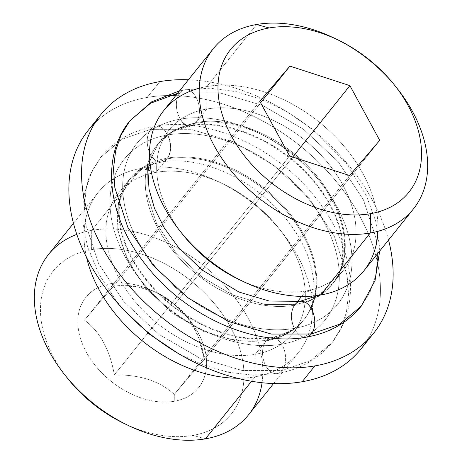 <?xml version="1.0" encoding="UTF-8"?>
<svg xmlns="http://www.w3.org/2000/svg" width="462" height="462" viewBox="0 0 462 462"><rect width="100%" height="100%" fill="white"/><g stroke="black" fill="none" stroke-linecap="round" stroke-linejoin="round"><path stroke-width="0.35" stroke-dasharray="2.31 1.73" d="M388.53 240.026A174.798 120.322 38.7 0 0 188.415 79.776A174.798 120.322 38.7 0 1 388.53 240.026M163.698 110.643A128.188 88.236 -141.3 0 1 206.918 86.521L206.757 109.026L195.98 122.482A111.873 77.01 -141.3 0 1 315.488 174.445A111.873 77.01 -141.3 0 1 332.906 283.391A111.873 77.01 -141.3 0 1 295.183 304.441A111.873 77.01 38.7 0 0 332.906 283.391A111.873 77.01 38.7 0 0 315.488 174.445A111.873 77.01 38.7 0 0 195.98 122.482L195.345 123.273A111.873 77.01 -141.3 0 1 314.859 175.237A111.873 77.01 -141.3 0 1 332.27 284.182A111.873 77.01 -141.3 0 1 294.554 305.232A111.873 77.01 -141.3 0 1 175.04 253.268A111.873 77.01 -141.3 0 1 157.623 144.329A111.873 77.01 -141.3 0 1 195.345 123.273A111.873 77.01 -141.3 0 1 314.859 175.237A111.873 77.01 -141.3 0 1 332.27 284.182A111.873 77.01 -141.3 0 1 294.554 305.232L297.343 301.744L294.554 305.232A16.782 10.401 -99.9 0 0 294.381 328.378A128.65 88.56 -141.3 0 1 137.867 241.037A128.65 88.56 -141.3 0 1 180.296 119.132A128.65 88.56 -141.3 0 1 336.81 206.474A128.65 88.56 -141.3 0 1 294.381 328.378A128.65 88.56 38.7 0 0 336.81 206.474A128.65 88.56 38.7 0 0 180.296 119.132A16.782 10.401 -99.9 0 0 190.777 126.161A16.782 10.401 -99.9 0 0 195.345 123.273L206.757 109.026A111.873 77.01 -141.3 0 1 342.856 184.973A111.873 77.01 -141.3 0 1 305.965 290.979L320.593 295.01L305.965 290.979A111.873 77.01 -141.3 0 1 238.213 279.094M88.219 130.33A174.798 120.322 -141.3 0 1 147.153 97.436L159.835 81.601L147.153 97.436A174.798 120.322 -141.3 0 1 333.893 178.627A174.798 120.322 -141.3 0 1 361.099 348.85M366.955 340.546A174.798 120.322 38.7 0 0 329.106 173.175A174.798 120.322 38.7 0 0 147.153 97.436A174.798 120.322 38.7 0 0 95.045 122.8M281.704 344.213A128.65 88.56 -141.3 0 1 125.185 256.872A128.65 88.56 -141.3 0 1 167.614 134.968A128.65 88.56 -141.3 0 1 324.133 222.309A128.65 88.56 -141.3 0 1 281.704 344.213A128.65 88.56 -141.3 0 1 125.185 256.872A128.65 88.56 -141.3 0 1 167.614 134.968A16.782 10.401 80.1 0 1 167.446 158.114A111.873 77.01 38.7 0 0 129.73 179.164A111.873 77.01 38.7 0 0 147.141 288.109A111.873 77.01 38.7 0 0 266.655 340.072A16.782 10.401 80.1 0 1 271.223 337.185A16.782 10.401 80.1 0 1 281.704 344.213A16.782 10.401 -99.9 0 0 271.223 337.185A16.782 10.401 -99.9 0 0 266.655 340.072A111.873 77.01 38.7 0 0 304.371 319.017A111.873 77.01 38.7 0 0 286.96 210.077A111.873 77.01 38.7 0 0 167.446 158.114A16.782 10.401 -99.9 0 0 167.614 134.968A128.65 88.56 -141.3 0 1 324.133 222.309A128.65 88.56 -141.3 0 1 281.704 344.213M167.446 158.114L166.817 158.905A111.873 77.01 -141.3 0 1 286.325 210.868A111.873 77.01 -141.3 0 1 303.742 319.808A111.873 77.01 -141.3 0 1 266.02 340.864L266.655 340.072A111.873 77.01 38.7 0 0 304.371 319.017A111.873 77.01 38.7 0 0 286.96 210.077A111.873 77.01 38.7 0 0 167.446 158.114A111.873 77.01 38.7 0 0 129.73 179.164A111.873 77.01 38.7 0 0 147.141 288.109A111.873 77.01 38.7 0 0 266.655 340.072L266.02 340.864A111.873 77.01 38.7 0 0 303.742 319.808A111.873 77.01 38.7 0 0 286.325 210.868A111.873 77.01 38.7 0 0 166.817 158.905L156.035 172.366A111.873 77.01 -141.3 0 1 275.548 224.33A111.873 77.01 -141.3 0 1 292.96 333.269A111.873 77.01 -141.3 0 1 255.243 354.319L266.02 340.864L255.243 354.319A111.873 77.01 -141.3 0 1 135.73 302.362A111.873 77.01 -141.3 0 1 118.318 193.416A111.873 77.01 -141.3 0 1 156.035 172.366L167.446 158.114M48.516 254.475A128.188 88.236 -141.3 0 1 91.736 230.359L141.407 168.335A128.188 88.236 38.7 0 0 98.187 192.458A128.188 88.236 38.7 0 0 86.596 257.53A128.188 88.236 -141.3 0 1 141.407 168.335L156.035 172.366A111.873 77.01 38.7 0 0 119.138 278.372A111.873 77.01 38.7 0 0 255.243 354.319L255.076 376.825A128.188 88.236 -141.3 0 1 237.329 378.239A128.188 88.236 38.7 0 0 255.076 376.825L255.243 354.319A111.873 77.01 38.7 0 0 278.852 228.349A111.873 77.01 38.7 0 0 223.781 184.251A111.873 77.01 38.7 0 0 156.035 172.366L141.407 168.335A128.188 88.236 -141.3 0 1 219.034 181.953A128.188 88.236 -141.3 0 1 282.132 232.484A128.188 88.236 -141.3 0 1 255.076 376.825A128.188 88.236 38.7 0 0 298.296 352.702A128.188 88.236 38.7 0 0 278.343 227.876A128.188 88.236 38.7 0 0 141.407 168.335L91.736 230.359A128.188 88.236 -141.3 0 1 228.678 289.893A128.188 88.236 -141.3 0 1 248.631 414.726M251.536 381.248L255.076 376.825L251.536 381.248M67.498 378.245A114.201 78.609 -141.3 0 1 91.597 249.647L91.736 230.359A128.188 88.236 38.7 0 0 76.808 234.378M262.058 382.727A128.188 88.236 38.7 0 0 211.481 272.285A128.188 88.236 38.7 0 0 91.736 230.359L91.597 249.647A114.201 78.609 -141.3 0 1 230.532 327.177A114.201 78.609 -141.3 0 1 192.873 435.395L205.411 438.848L192.873 435.395A114.201 78.609 -141.3 0 1 123.712 423.261M125.693 424.203A114.201 78.609 38.7 0 0 192.873 435.395A114.201 78.609 38.7 0 0 230.532 327.177A114.201 78.609 38.7 0 0 91.597 249.647A114.201 78.609 38.7 0 0 66.147 376.518M110.199 283.76A72.251 49.734 -141.3 0 1 198.1 332.813A72.251 49.734 -141.3 0 1 174.272 401.276A72.251 49.734 -141.3 0 1 86.371 352.229A72.251 49.734 -141.3 0 1 110.199 283.76A72.251 49.734 -141.3 0 1 153.956 291.441A72.251 49.734 -141.3 0 1 189.518 319.918A72.251 49.734 -141.3 0 1 174.272 401.276L174.318 394.421C189.83 375.866 199.879 364.137 204.458 359.234L197.626 335.268L187.601 317.515L174.624 304.522L157.016 292.925L138.288 287.012L114.657 284.99L110.199 283.76L114.657 284.99L260.591 102.755L114.657 284.99C110.112 289.853 100.069 301.582 84.523 320.178L259.8 101.299L84.523 320.178C99.942 331.554 109.887 349.792 114.357 374.89L289.628 156.012L114.357 374.89C139.83 374.561 159.817 381.069 174.318 394.421C189.83 375.866 199.879 364.137 204.458 359.234L379.729 140.356L204.458 359.234C200 334.165 190.055 315.927 174.624 304.522L292.735 157.022L174.624 304.522C160.106 291.164 140.119 284.656 114.657 284.99C110.112 289.853 100.069 301.582 84.523 320.178C99.942 331.554 109.887 349.792 114.357 374.89C139.83 374.561 159.817 381.069 174.318 394.421L349.595 175.543L174.318 394.421L174.272 401.276A72.251 49.734 -141.3 0 1 86.371 352.229A72.251 49.734 -141.3 0 1 110.199 283.76M334.217 38.115A128.188 88.236 -141.3 0 1 395.853 86.827A128.188 88.236 38.7 0 0 336.307 39.149M377.933 231.3A128.188 88.236 38.7 0 0 322.834 125.121A128.188 88.236 38.7 0 0 206.918 86.521L256.589 24.498L206.918 86.521A128.188 88.236 -141.3 0 1 343.861 146.061A128.188 88.236 -141.3 0 1 363.813 270.888M183.148 234.996A111.873 77.01 -141.3 0 1 206.757 109.026L206.918 86.521A128.188 88.236 38.7 0 0 199.249 88.213M240.517 280.18A111.873 77.01 38.7 0 0 305.965 290.979A111.873 77.01 38.7 0 0 343.682 269.929A111.873 77.01 38.7 0 0 326.27 160.984A111.873 77.01 38.7 0 0 206.757 109.026A111.873 77.01 38.7 0 0 169.04 130.076A111.873 77.01 38.7 0 0 181.583 232.992M305.965 290.979L301.622 296.408L305.965 290.979M129.88 120.807L151.374 102.76L179.857 92.914A18.18 11.267 -99.9 0 0 177.934 114.01A18.18 11.267 -99.9 0 0 191.031 125.612A18.18 11.267 80.1 0 1 177.934 114.01A18.18 11.267 80.1 0 1 179.857 92.914L219.82 92.856L262.462 105.376L303.349 129.175L338.213 161.764L363.409 199.751L376.311 239.166L377.679 258.114L375.577 275.895L370.068 292.036L361.284 306.115L370.068 292.036L375.577 275.895L377.679 258.114L376.311 239.166L363.409 199.751L338.213 161.764L303.349 129.175L262.462 105.376L219.82 92.856L179.857 92.914A18.18 11.267 80.1 0 1 184.806 89.79A18.18 11.267 80.1 0 1 197.903 101.392A18.18 11.267 80.1 0 1 195.98 122.482A111.873 77.01 -141.3 0 1 315.488 174.445A111.873 77.01 -141.3 0 1 332.906 283.391A111.873 77.01 -141.3 0 1 295.183 304.441A18.18 11.267 -99.9 0 0 293.26 325.531A18.18 11.267 -99.9 0 0 306.358 337.133A18.18 11.267 80.1 0 1 293.26 325.531A18.18 11.267 80.1 0 1 295.183 304.441L265.026 304.487L232.842 295.033L201.981 277.073L175.675 252.477L156.658 223.81L146.916 194.063L147.47 166.343L158.258 143.538L174.486 129.914L195.98 122.482A18.18 11.267 80.1 0 1 191.031 125.612A18.18 11.267 -99.9 0 0 195.98 122.482L174.486 129.914L158.258 143.538L147.47 166.343L146.916 194.063L156.658 223.81L175.675 252.477L201.981 277.073L232.842 295.033L265.026 304.487L295.183 304.441A18.18 11.267 80.1 0 1 300.133 301.316M295.183 304.441A111.873 77.01 38.7 0 0 332.906 283.391A111.873 77.01 38.7 0 0 315.488 174.445A111.873 77.01 38.7 0 0 195.98 122.482A18.18 11.267 -99.9 0 0 197.903 101.392A18.18 11.267 -99.9 0 0 184.806 89.79A18.18 11.267 -99.9 0 0 179.857 92.914L177.552 93.341M180.296 119.132A128.65 88.56 38.7 0 0 137.867 241.037A128.65 88.56 38.7 0 0 294.381 328.378A16.782 10.401 80.1 0 1 294.554 305.232A111.873 77.01 -141.3 0 1 175.04 253.268A111.873 77.01 -141.3 0 1 157.623 144.329A111.873 77.01 -141.3 0 1 195.345 123.273A16.782 10.401 80.1 0 1 190.777 126.161A16.782 10.401 80.1 0 1 180.296 119.132M166.817 158.905A18.18 11.267 -99.9 0 0 168.734 137.815A18.18 11.267 -99.9 0 0 155.642 126.213A18.18 11.267 -99.9 0 0 150.693 129.337L190.65 129.279L233.298 141.799L274.185 165.598L309.043 198.186L334.24 236.169L347.147 275.583L348.515 294.537L346.413 312.318L340.898 328.459L332.12 342.538L310.626 360.585L282.143 370.432A18.18 11.267 -99.9 0 0 284.061 349.336A18.18 11.267 -99.9 0 0 270.969 337.734A18.18 11.267 -99.9 0 0 266.02 340.864A111.873 77.01 38.7 0 0 303.742 319.808A111.873 77.01 38.7 0 0 286.325 210.868A111.873 77.01 38.7 0 0 166.817 158.905L145.316 166.332L129.094 179.955L118.307 202.766L117.752 230.486L127.495 260.233L146.506 288.9L172.817 313.496L203.673 331.456L235.863 340.91L266.02 340.864A18.18 11.267 80.1 0 1 270.969 337.734A18.18 11.267 80.1 0 1 284.061 349.336A18.18 11.267 80.1 0 1 282.143 370.432L242.18 370.489L199.532 357.969L158.651 334.17L123.787 301.582L98.591 263.594L85.689 224.185L84.321 205.232L86.417 187.451L91.932 171.31L100.716 157.23L122.211 139.178L150.693 129.337A18.18 11.267 80.1 0 1 155.642 126.213A18.18 11.267 80.1 0 1 168.734 137.815A18.18 11.267 80.1 0 1 166.817 158.905A18.18 11.267 80.1 0 1 161.867 162.029A18.18 11.267 80.1 0 1 148.77 150.427A18.18 11.267 80.1 0 1 150.693 129.337L122.211 139.178L100.716 157.23L91.932 171.31L86.417 187.451L84.321 205.232L85.689 224.185L98.591 263.594L123.787 301.582L158.651 334.17L199.532 357.969L242.18 370.489L282.143 370.432A18.18 11.267 80.1 0 1 277.194 373.556A18.18 11.267 80.1 0 1 264.097 361.954A18.18 11.267 80.1 0 1 266.02 340.864L235.863 340.91L203.673 331.456L172.817 313.496L146.506 288.9L127.495 260.233L117.752 230.486L118.307 202.766L129.094 179.955L145.316 166.332L166.817 158.905A111.873 77.01 -141.3 0 1 286.325 210.868A111.873 77.01 -141.3 0 1 303.742 319.808A111.873 77.01 -141.3 0 1 266.02 340.864A18.18 11.267 -99.9 0 0 264.097 361.954A18.18 11.267 -99.9 0 0 277.194 373.556A18.18 11.267 -99.9 0 0 282.143 370.432L310.626 360.585L332.12 342.538L340.898 328.459L346.413 312.318L348.515 294.537L347.147 275.583L334.24 236.169L309.043 198.186L274.185 165.598L233.298 141.799L190.65 129.279L150.693 129.337A18.18 11.267 -99.9 0 0 148.77 150.427A18.18 11.267 -99.9 0 0 161.867 162.029A18.18 11.267 -99.9 0 0 166.817 158.905M118.318 193.416L129.73 179.164C111.278 199.642 116.609 245.986 150.173 283.945C181.809 321.864 235.995 344.398 271.223 337.185C286.036 334.373 297.089 328.315 304.371 319.017L292.96 333.269M219.034 181.953L223.781 184.251M282.132 232.484L278.852 228.349M273.585 383.57L298.296 352.702M98.187 192.458L73.47 223.319M187.012 316.759L189.518 319.918M157.75 293.272L153.956 291.441M343.682 269.929L332.27 284.182C347.898 267.244 347.447 227.189 320.813 190.841C291.02 146.939 229.666 117.902 190.777 126.161C175.964 128.973 164.911 135.031 157.623 144.329L169.04 130.076M318.087 295.409L332.906 283.391C351.507 261.798 345.201 216.938 312.849 179.706C281.202 141.28 226.316 118.33 191.031 125.612C176.322 128.419 165.402 134.39 158.258 143.538L149.769 160.626M179.562 90.835L184.806 89.79L210.158 88.19L236.735 91.759L261.111 99.272L284.95 110.551L312.687 129.221L346.032 162.878L366.331 195.605L375.82 221.598L379.62 247.493L379.672 251.085M123.695 309.777L115.927 300.421L98.845 274.087L87.485 246.471L82.756 222.043L83.299 198.389L89.322 176.409L100.716 157.23C114.42 140.587 132.727 130.249 155.642 126.213C208.997 116.176 278.066 148.458 316.863 199.295C337.861 226.495 349.058 254.706 350.456 283.911C351.132 306.462 345.022 325.999 332.12 342.538C318.416 359.182 300.109 369.519 277.194 373.556L253.338 375.208L228.344 372.257L203.037 364.899L178.234 353.453M270.969 337.734C285.678 334.927 296.598 328.956 303.742 319.808C316.112 304.758 317.354 283.102 307.455 254.851C303.8 245.565 298.77 236.371 292.371 227.287C284.038 215.517 274.006 204.828 262.272 195.212C231.058 169.208 190.003 156.601 161.867 162.029C147.159 164.836 136.232 170.813 129.094 179.955C110.493 201.548 116.799 246.408 149.151 283.639C180.798 322.066 235.684 345.016 270.969 337.734"/><path stroke-width="0.69" d="M100.895 114.495A174.798 120.322 38.7 0 1 159.835 81.601A174.798 120.322 38.7 0 1 188.415 79.776A174.798 120.322 38.7 0 0 159.835 81.601A174.798 120.322 38.7 0 0 102.189 247.239A174.798 120.322 38.7 0 0 314.847 365.91A174.798 120.322 38.7 0 0 388.53 240.026A174.798 120.322 38.7 0 1 373.781 333.015A174.798 120.322 38.7 0 1 314.847 365.91L302.165 381.745A174.798 120.322 -141.3 0 1 115.425 300.554A174.798 120.322 -141.3 0 1 88.219 130.33L100.895 114.495A174.798 120.322 38.7 0 0 128.107 284.719A174.798 120.322 38.7 0 0 314.847 365.91L302.165 381.745A174.798 120.322 38.7 0 0 366.955 340.546M373.781 333.015L361.099 348.85A174.798 120.322 -141.3 0 1 302.165 381.745A174.798 120.322 38.7 0 1 110.84 294.993A174.798 120.322 38.7 0 1 95.045 122.8M237.329 378.239A128.188 88.236 -141.3 0 1 86.596 257.53A128.188 88.236 38.7 0 0 237.329 378.239M273.585 383.57L248.631 414.726A128.188 88.236 -141.3 0 1 205.411 438.848L251.536 381.248L205.411 438.848A128.188 88.236 -141.3 0 1 68.474 379.308A128.188 88.236 -141.3 0 1 48.516 254.475L73.47 223.319M76.808 234.378A128.188 88.236 38.7 0 0 64.686 374.699A128.188 88.236 38.7 0 0 127.783 425.231A128.188 88.236 38.7 0 0 205.411 438.848A128.188 88.236 38.7 0 0 262.058 382.727M127.783 425.231L123.712 423.261A114.201 78.609 -141.3 0 1 67.498 378.245L64.686 374.699M66.147 376.518A114.201 78.609 38.7 0 0 125.693 424.203M379.729 140.356L349.595 175.543L289.628 156.012L259.8 101.299L289.934 66.112L349.901 85.643L379.729 140.356L349.595 175.543L289.628 156.012L259.8 101.299L289.934 66.112L260.591 102.755L289.934 66.112L349.901 85.643L292.735 157.022L349.901 85.643L379.729 140.356M336.307 39.149A128.188 88.236 38.7 0 0 256.589 24.498A128.188 88.236 38.7 0 0 213.369 48.62A128.188 88.236 38.7 0 0 233.322 173.452A128.188 88.236 38.7 0 0 370.258 232.992A128.188 88.236 -141.3 0 1 214.31 145.963A128.188 88.236 -141.3 0 1 256.589 24.498L269.127 27.951A114.201 78.609 38.7 0 0 231.462 136.169A114.201 78.609 38.7 0 0 370.403 213.698L370.258 232.992A128.188 88.236 38.7 0 0 413.478 208.87A128.188 88.236 38.7 0 0 395.853 86.827A128.188 88.236 -141.3 0 1 397.314 88.646A128.188 88.236 -141.3 0 1 370.258 232.992L370.403 213.698A114.201 78.609 38.7 0 0 408.062 105.486A114.201 78.609 38.7 0 0 269.127 27.951A114.201 78.609 38.7 0 0 231.462 136.169A114.201 78.609 38.7 0 0 370.403 213.698A114.201 78.609 38.7 0 0 394.502 85.1A114.201 78.609 38.7 0 0 338.288 40.084A114.201 78.609 38.7 0 0 269.127 27.951L256.589 24.498A128.188 88.236 -141.3 0 1 334.217 38.115L338.288 40.084M413.478 208.87L363.813 270.888A128.188 88.236 -141.3 0 1 320.593 295.01L370.258 232.992L320.593 295.01A128.188 88.236 -141.3 0 1 183.657 235.47A128.188 88.236 -141.3 0 1 163.698 110.643L213.369 48.62M199.249 88.213A128.188 88.236 38.7 0 0 179.868 230.861A128.188 88.236 38.7 0 0 242.966 281.393A128.188 88.236 38.7 0 0 320.593 295.01A128.188 88.236 38.7 0 0 377.933 231.3M242.966 281.393L238.213 279.094A111.873 77.01 -141.3 0 1 183.148 234.996L179.868 230.861M181.583 232.992A111.873 77.01 38.7 0 0 240.517 280.18M301.622 296.408L297.343 301.744L301.622 296.408M177.552 93.341L150.445 103.286L129.88 120.807C99.723 157.663 108.218 217.706 145.097 263.998C183.888 314.865 252.985 347.17 306.358 337.133A18.18 11.267 -99.9 0 0 311.307 334.009L339.789 324.168L361.284 306.115L339.789 324.168L311.307 334.009A18.18 11.267 80.1 0 1 306.358 337.133C329.273 333.096 347.58 322.759 361.284 306.115L375.029 280.682L379.672 251.085M129.88 120.807L121.096 134.887L115.587 151.028L113.485 168.809L114.853 187.763L127.755 227.177L152.957 265.159L187.815 297.747L228.702 321.546L271.344 334.066L311.307 334.009L271.344 334.066L228.702 321.546L187.815 297.747L152.957 265.159L127.755 227.177L114.853 187.763L113.485 168.809L115.587 151.028L121.096 134.887L129.88 120.807L151.698 101.836L179.562 90.835M149.769 160.626L147.979 171.789L149.041 189.264L154.487 208.362L164.391 228.107L178.315 247.222L202.067 270.01L239.027 292.053L269.277 301.045L300.133 301.316A18.18 11.267 80.1 0 1 313.23 312.918A18.18 11.267 80.1 0 1 311.307 334.009A18.18 11.267 -99.9 0 0 313.23 312.918A18.18 11.267 -99.9 0 0 300.133 301.316A18.18 11.267 -99.9 0 0 295.183 304.441M397.314 88.646L394.502 85.1M318.087 295.409L300.133 301.316M123.695 309.777L149.099 333.951L178.234 353.453"/></g></svg>
